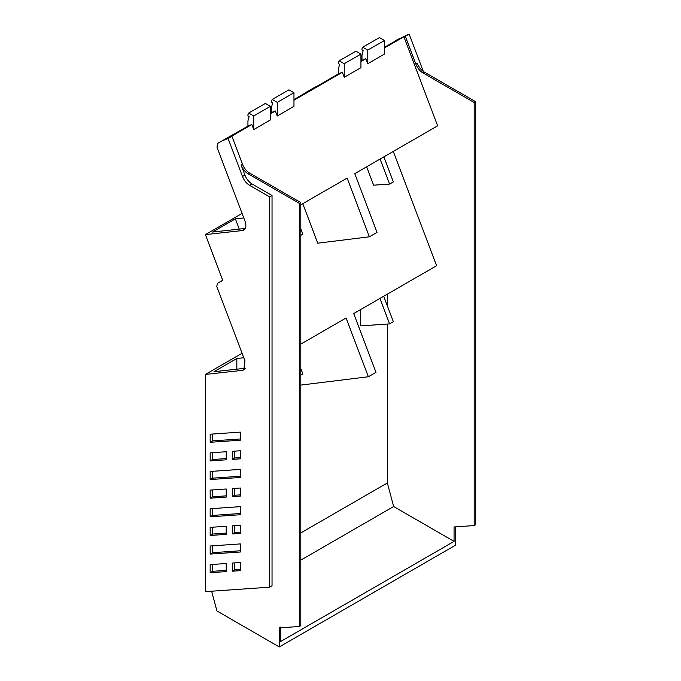 <?xml version="1.0" encoding="UTF-8"?>
<svg xmlns="http://www.w3.org/2000/svg" width="681" height="681" viewBox="0 0 681 681"><rect width="100%" height="100%" fill="white"/><g stroke="black" fill="none" stroke-linecap="round" stroke-linejoin="round"><path stroke-width="1.02" d="M303.709 93.944A4.265 2.46 -120 0 1 304.194 93.45A146.841 84.776 60 0 1 305.514 92.667L313.158 88.249A146.773 84.742 60 0 1 317.125 86.198L338.448 73.888A146.841 84.776 60 0 1 342.339 72.288L293.962 100.218M384.476 47.959L403.893 36.748L437.636 125.823L354.767 173.664L377.027 232.4L369.383 236.809L347.131 178.081L300.798 204.828M302.773 203.687L317.738 243.185L369.383 236.809M245.288 228.45L212.523 232.042L235.371 218.848L239.261 229.105M300.798 344.109L346.076 317.967L368.353 376.755L300.798 385.088M393.286 151.429L436.589 265.709L353.72 313.558L375.989 372.345L368.353 376.755M366.659 166.802L373.622 185.181L389.592 184.074L393.363 181.895L383.88 156.86M305.514 92.667A146.841 84.776 60 0 1 309.48 90.607L293.962 99.571M360.939 61.545L365.876 58.702L367.774 63.725L384.476 54.088L384.476 40.477L379.436 37.574L362.743 47.21L361.977 48.862L361.977 50.019L363.152 50.7L361.977 55.084L361.977 60.303L360.939 60.898M394.222 41.686A4.265 2.46 -120 0 1 394.708 41.2A146.773 84.742 -120 0 1 396.027 40.409A146.773 84.742 -120 0 1 399.994 38.357L384.476 47.312M242.479 164.172L241.074 164.981C242.674 168.948 245.015 171.884 248.097 173.783L299.393 203.398L299.393 626.486L300.798 625.669L300.798 202.589L249.501 172.974A11.381 6.572 60 0 1 242.479 164.172L231.957 136.387L230.51 136.847L251.834 124.538L253.732 129.569L270.425 119.924L270.425 106.321L253.732 115.957L253.732 129.569M270.425 113.804L275.362 110.952L277.269 115.983L293.962 106.338L293.962 92.735L277.269 102.371L277.269 115.983M338.448 73.888L338.448 68.67L339.623 64.286L338.448 63.605L338.448 62.448L339.215 60.796L355.908 51.16L360.939 54.063L360.939 67.674L344.245 77.311L342.339 72.288M380.1 159.039L389.592 184.074M387.361 294.132L387.361 305.863M387.361 324.045L387.361 482.957L393.652 506.519L454.065 541.395L454.065 526.966L474.18 525.57L474.18 102.49L422.884 72.876A11.381 6.572 -120 0 1 415.861 64.074L405.323 36.255L409.145 34.05L396.027 40.409M403.893 36.748A146.773 84.742 -120 0 1 404.208 36.638L405.323 36.255M245.288 368.268L213.979 371.698L236.835 358.504L236.835 369.187M222.721 280.283L218.831 282.53A146.781 84.742 -120 0 0 217.511 283.322L216.779 286.275A4.265 2.46 -120 0 0 217.043 287.178L244.973 360.87L243.807 369.919L242.427 370.362L244.879 368.949M270.425 106.321L265.394 103.418L248.701 113.055L247.935 114.706L247.935 115.864L249.11 116.545L247.935 120.929L247.935 126.147L218.822 142.712A146.841 84.776 60 0 1 228.118 138.558L231.94 136.353M454.065 541.395L280.683 641.493L280.683 627.065M243.781 217.929L235.371 218.848M300.798 235.337L302.858 234.153L300.798 228.731M344.245 77.311L344.245 63.708L339.215 60.796M270.425 113.157L271.472 112.561L271.472 107.343L272.647 102.959L271.472 102.278L271.472 101.111L272.23 99.469L288.923 89.832L293.962 92.735M361.977 60.303A146.841 84.776 60 0 1 365.876 58.702M247.935 126.147A146.841 84.776 60 0 1 251.834 124.538M218.831 282.53A146.781 84.742 -120 0 1 222.789 280.478L205.415 234.605L242.427 230.553A9.96 5.746 -120 0 0 243.807 230.11A9.96 5.746 -120 0 0 244.973 221.061L217.043 147.36L217.511 143.504A146.841 84.776 60 0 1 218.822 142.712M248.701 113.055L253.732 115.957M271.472 112.561A146.841 84.776 60 0 1 275.362 110.952M272.23 99.469L277.269 102.371M360.939 54.063L344.245 63.708M367.774 63.725L367.774 50.113L362.743 47.21M384.476 40.477L367.774 50.113M387.361 482.957L300.798 532.934M360.734 309.506L360.734 325.893L389.592 323.892L393.363 321.713L383.709 296.235M393.652 506.519L300.798 560.122M455.47 526.864L455.47 545.226L279.278 646.95L279.278 627.873L299.393 626.486M415.861 64.074L417.266 63.256C418.866 67.223 421.207 70.16 424.289 72.058L475.585 101.673L475.585 524.762L474.18 525.57M475.585 101.673L474.18 102.49M423.301 71.42L409.145 34.05M205.415 234.605L242.087 213.434M228.118 138.558L242.487 176.481C244.087 180.448 246.428 183.385 249.51 185.283L269.625 196.903L269.625 587.184L205.415 591.636L205.415 374.422L242.087 353.252M205.415 374.422L242.427 370.362M243.781 357.738L236.835 358.504M241.074 164.981L244.905 175.085C246.505 179.06 248.837 181.989 251.927 183.896L272.034 195.507L272.034 585.788L269.625 587.184M300.798 202.589L299.393 203.398M210.174 442.284L240.333 440.198L240.333 432.112L210.174 434.206L210.174 442.284L212.591 440.896L240.333 438.973M210.174 490.107L226.228 488.992L226.228 497.079L210.174 498.194L210.174 490.107M210.174 471.473L240.333 469.379L240.333 477.466L210.174 479.552L210.174 471.473M210.174 452.839L226.228 451.733L226.228 459.811L210.174 460.926L210.174 452.839M232.281 525.843L240.333 525.289L240.333 533.368L232.281 533.93L232.281 525.843M232.281 488.575L240.333 488.022L240.333 496.1L232.281 496.662L232.281 488.575M232.281 459.394L232.281 451.307L240.333 450.754L240.333 458.832L232.281 459.394L234.698 457.998L240.333 457.606M232.281 571.197L240.333 570.635L240.333 562.497L232.281 563.059L232.281 571.197L234.698 569.801L240.333 569.41M210.174 572.704L226.228 571.589L226.228 563.502L210.174 564.617L210.174 572.704L212.591 571.308L226.228 570.363M240.333 514.734L240.333 506.647L210.174 508.741L210.174 516.819L240.333 514.734M226.228 534.347L226.228 526.26L210.174 527.375L210.174 535.462L226.228 534.347M240.333 552.002L240.333 543.915L210.174 546L210.174 554.087L240.333 552.002M300.798 368.549L302.858 373.971L300.798 375.154M379.938 298.414L389.592 323.892M279.278 646.95L216.916 610.942L211.638 591.202M269.625 196.903L272.034 195.507M212.591 434.035L212.591 440.896M212.591 489.945L212.591 496.798L226.228 495.853M212.591 496.798L210.174 498.194M212.591 471.303L212.591 478.164L240.333 476.24M212.591 478.164L210.174 479.552M212.591 452.678L212.591 459.53L226.228 458.585M212.591 459.53L210.174 460.926M234.698 525.672L234.698 532.533L240.333 532.142M234.698 532.533L232.281 533.93M234.698 488.413L234.698 495.266L240.333 494.874M234.698 495.266L232.281 496.662M234.698 451.145L234.698 457.998M234.698 569.801L234.698 562.889M212.591 571.308L212.591 564.447M212.591 508.571L212.591 515.423L240.333 513.508M212.591 515.423L210.174 516.819M212.591 527.205L212.591 534.066L226.228 533.121M212.591 534.066L210.174 535.462M212.591 545.839L212.591 552.691L240.333 550.767M212.591 552.691L210.174 554.087M424.289 72.058L422.884 72.876M242.487 176.481L244.905 175.085M249.501 172.974L248.097 173.783M251.927 183.896L249.51 185.283M244.879 229.131L242.427 230.553"/></g></svg>
